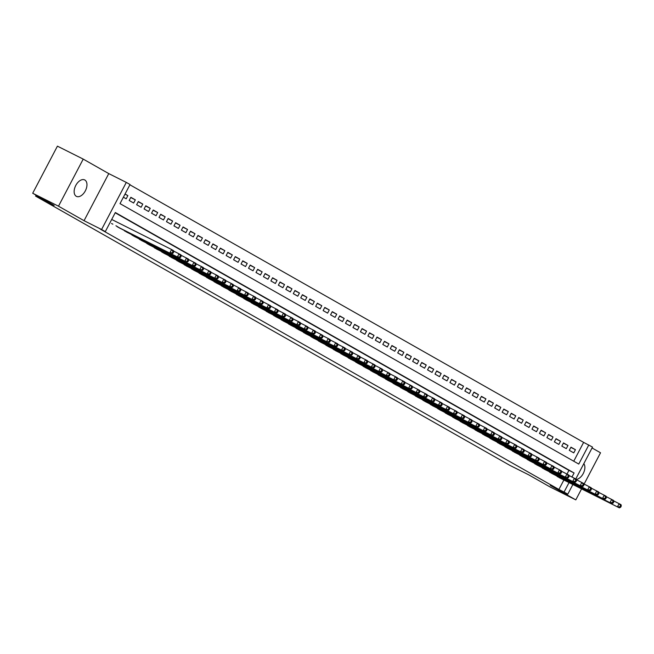 <?xml version="1.0" encoding="UTF-8"?>
<svg xmlns="http://www.w3.org/2000/svg" width="654" height="654" viewBox="0 0 654 654"><rect width="100%" height="100%" fill="white"/><g stroke="black" fill="none" stroke-linecap="round" stroke-linejoin="round"><path stroke-width="0.98" d="M84.832 180.005A9.205 5.485 116.7 0 0 84.685 179.924A9.205 5.485 116.7 0 0 75.717 185.564A9.205 5.485 116.7 0 0 76.281 196.298A9.205 5.485 116.7 0 0 76.428 196.372A9.205 5.485 116.7 0 0 85.396 190.739A9.205 5.485 116.7 0 0 84.832 180.005M573.746 461.209L583.63 442.382L592.524 447.091L575.773 478.981M584.112 484.058L600.527 452.789L592.058 447.974M572.871 484.516L567.795 494.179L550.259 485.374L575.806 499.877L550.014 486.928L528.563 474.747L509.989 465.427L35.569 196.094L54.143 205.413L32.7 193.241L57.421 146.153L83.221 159.102L58.492 206.19L84.047 220.692L101.583 229.505L126.304 182.409L130.04 184.526L120.017 203.623L578.765 464.062L588.788 444.973M84.047 220.692L108.768 173.604L83.221 159.102M108.768 173.604L126.304 182.409M583.63 442.382L129.901 184.788M575.806 499.877L581.578 488.89M32.7 193.241L58.492 206.19M556.039 475.572L560.429 478.27M548.575 471.338L552.973 474.036M541.12 467.103L545.518 469.801M533.664 462.869L538.054 465.566M526.2 458.634L530.598 461.332M518.745 454.399L523.135 457.097M511.281 450.165L515.679 452.862M503.825 445.93L508.215 448.628M496.361 441.695L500.76 444.393M488.906 437.461L493.296 440.158M481.442 433.226L485.84 435.924M473.986 428.991L478.376 431.689M466.523 424.757L470.921 427.454M459.067 420.522L463.457 423.22M451.603 416.287L456.001 418.985M444.148 412.053L448.538 414.75M436.684 407.818L441.082 410.516M429.228 403.583L433.618 406.281M421.773 399.349L426.163 402.047M414.309 395.114L418.707 397.812M406.853 390.879L411.243 393.577M399.39 386.645L403.788 389.343M391.934 382.41L396.324 385.108M384.47 378.175L388.868 380.873M377.015 373.941L381.405 376.63M369.551 369.706L373.949 372.396M362.095 365.472L366.485 368.161M354.632 361.237L359.03 363.926M347.176 357.002L351.566 359.692M339.712 352.768L344.11 355.457M332.257 348.533L336.647 351.223M324.793 344.298L329.191 346.988M317.337 340.064L321.727 342.753M309.873 335.829L314.272 338.519M302.418 331.586L306.816 334.284M294.962 327.352L299.352 330.049M287.498 323.117L291.897 325.815M280.043 318.882L284.433 321.58M272.579 314.648L276.977 317.345M265.123 310.413L269.513 313.111M257.66 306.178L262.058 308.876M250.204 301.944L254.594 304.641M242.74 297.709L247.138 300.407M235.285 293.474L239.675 296.172M227.821 289.24L232.219 291.937M220.365 285.005L224.755 287.703M212.902 280.77L217.3 283.468M205.446 276.536L209.836 279.233M197.982 272.301L202.38 274.999M190.527 268.066L194.925 270.764M183.071 263.832L187.461 266.53M175.607 259.597L180.005 262.295M168.152 255.362L172.542 258.06M160.688 251.128L165.086 253.826M153.232 246.893L157.622 249.591M145.768 242.659L150.167 245.356M138.313 238.424L142.703 241.122M130.849 234.189L135.247 236.887M123.393 229.955L127.783 232.652M115.93 225.72L120.328 228.418M124.979 194.164L127.865 195.611L125.053 194.017M130.726 197.541L135.329 199.846L130.849 197.304L129.181 200.492L133.653 203.026L135.329 199.846M138.19 201.775L142.785 204.081L138.313 201.538L136.637 204.727L141.117 207.261L142.785 204.081M145.646 206.01L150.248 208.315L145.768 205.773L144.101 208.961L148.572 211.495L150.248 208.315M153.11 210.245L157.704 212.55L153.224 210.008L151.556 213.196L156.036 215.73L157.704 212.55M160.565 214.479L165.16 216.785L160.688 214.242L159.02 217.43L163.492 219.965L165.16 216.785M168.021 218.714L172.623 221.019L168.143 218.477L166.476 221.665L170.956 224.199L172.623 221.019M175.485 222.949L180.079 225.254L175.607 222.712L173.939 225.9L178.411 228.434L180.079 225.254M182.94 227.183L187.543 229.489L183.063 226.946L181.395 230.134L185.867 232.669L187.543 229.489M190.404 231.418L194.998 233.723L190.527 231.181L188.851 234.369L193.331 236.912L194.998 233.723M197.86 235.653L202.462 237.958L197.982 235.424L196.314 238.604L200.786 241.146L202.462 237.958M205.323 239.887L209.918 242.193L205.446 239.658L203.77 242.838L208.25 245.381L209.918 242.193M212.779 244.122L217.381 246.427L212.902 243.893L211.234 247.073L215.706 249.615L217.381 246.427M220.243 248.357L224.837 250.662L220.365 248.128L218.689 251.308L223.169 253.85L224.837 250.662M227.698 252.591L232.301 254.897L227.821 252.362L226.153 255.542L230.625 258.085L232.301 254.897M235.162 256.826L239.756 259.131L235.285 256.597L233.609 259.777L238.089 262.319L239.756 259.131M242.618 261.06L247.22 263.366L242.74 260.832L241.073 264.012L245.544 266.554L247.22 263.366M250.081 265.295L254.676 267.6L250.204 265.066L248.528 268.246L253.008 270.789L254.676 267.6M257.537 269.53L262.14 271.835L257.66 269.301L255.992 272.481L260.464 275.023L262.14 271.835M265.001 273.764L269.595 276.078L265.123 273.536L263.448 276.716L267.927 279.258L269.595 276.078M272.456 277.999L277.051 280.313L272.579 277.77L270.911 280.95L275.383 283.493L277.051 280.313M279.92 282.234L284.515 284.547L280.035 282.005L278.367 285.185L282.847 287.727L284.515 284.547M287.376 286.468L291.97 288.782L287.498 286.239L285.831 289.42L290.302 291.962L291.97 288.782M294.831 290.703L299.434 293.017L294.954 290.474L293.286 293.654L297.766 296.197L299.434 293.017M302.295 294.938L306.889 297.251L302.418 294.709L300.742 297.889L305.222 300.431L306.889 297.251M309.751 299.172L314.353 301.486L309.873 298.943L308.206 302.123L312.677 304.666L314.353 301.486M317.215 303.407L321.809 305.72L317.337 303.178L315.661 306.358L320.141 308.901L321.809 305.72M324.67 307.642L329.273 309.955L324.793 307.413L323.125 310.593L327.597 313.135L329.273 309.955M332.134 311.876L336.728 314.19L332.257 311.647L330.581 314.827L335.061 317.37L336.728 314.19M339.589 316.111L344.192 318.424L339.712 315.882L338.044 319.062L342.516 321.604L344.192 318.424M347.053 320.346L351.648 322.659L347.176 320.117L345.5 323.297L349.98 325.839L351.648 322.659M354.509 324.58L359.111 326.894L354.632 324.351L352.964 327.531L357.436 330.074L359.111 326.894M361.973 328.815L366.567 331.128L362.095 328.586L360.419 331.766L364.899 334.308L366.567 331.128M369.428 333.049L374.031 335.363L369.551 332.821L367.883 336.001L372.355 338.543L374.031 335.363M376.892 337.284L381.486 339.598L377.015 337.055L375.339 340.235L379.819 342.778L381.486 339.598M384.348 341.519L388.942 343.832L384.47 341.29L382.803 344.47L387.274 347.012L388.942 343.832M391.811 345.762L396.406 348.067L391.926 345.525L390.258 348.705L394.738 351.247L396.406 348.067M399.267 349.996L403.861 352.302L399.39 349.759L397.722 352.939L402.194 355.482L403.861 352.302M406.723 354.231L411.325 356.536L406.845 353.994L405.178 357.174L409.657 359.716L411.325 356.536M414.186 358.466L418.781 360.771L414.309 358.228L412.641 361.409L417.113 363.951L418.781 360.771M421.642 362.7L426.244 365.006L421.765 362.463L420.097 365.643L424.569 368.186L426.244 365.006M429.106 366.935L433.7 369.24L429.228 366.698L427.553 369.878L432.032 372.42L433.7 369.24M436.561 371.17L441.164 373.475L436.684 370.932L435.016 374.113L439.488 376.655L441.164 373.475M444.025 375.404L448.619 377.71L444.148 375.167L442.472 378.347L446.952 380.89L448.619 377.71M451.481 379.639L456.083 381.944L451.603 379.402L449.936 382.582L454.407 385.124L456.083 381.944M458.945 383.873L463.539 386.179L459.067 383.636L457.391 386.816L461.871 389.359L463.539 386.179M466.4 388.108L471.003 390.413L466.523 387.871L464.855 391.051L469.327 393.594L471.003 390.413M473.864 392.343L478.458 394.648L473.986 392.106L472.311 395.294L476.791 397.828L478.458 394.648M481.319 396.577L485.922 398.883L481.442 396.34L479.774 399.529L484.246 402.063L485.922 398.883M488.783 400.812L493.378 403.117L488.906 400.575L487.23 403.763L491.71 406.298L493.378 403.117M496.239 405.047L500.833 407.352L496.361 404.81L494.694 407.998L499.166 410.532L500.833 407.352M503.703 409.281L508.297 411.587L503.817 409.044L502.149 412.233L506.629 414.767L508.297 411.587M511.158 413.516L515.753 415.821L511.281 413.279L509.613 416.467L514.085 419.001L515.753 415.821M518.614 417.751L523.216 420.056L518.736 417.514L517.069 420.702L521.549 423.236L523.216 420.056M526.078 421.985L530.672 424.291L526.2 421.748L524.533 424.936L529.004 427.471L530.672 424.291M533.533 426.22L538.136 428.525L533.656 425.983L531.988 429.171L536.46 431.714L538.136 428.525M540.997 430.455L545.591 432.76L541.12 430.226L539.444 433.406L543.924 435.948L545.591 432.76M548.453 434.689L553.055 436.995L548.575 434.46L546.908 437.64L551.379 440.183L553.055 436.995M555.916 438.924L560.511 441.229L556.039 438.695L554.363 441.875L558.843 444.418L560.511 441.229M563.372 443.159L567.974 445.464L563.495 442.93L561.827 446.11L566.299 448.652L567.974 445.464M123.385 197.197L126.197 198.791L127.865 195.611M569.282 450.344L573.762 452.887L575.43 449.699L570.958 447.164L569.282 450.344M571.98 476.987L574.089 472.973L115.333 212.525L105.31 231.622L100.152 229.031L558.908 489.47L563.879 480.003M567.026 474.019L568.931 470.381L115.202 212.787M111.523 223.504L112.864 224.183M36.068 195.154L35.569 196.094M567.795 494.179L564.067 492.061L569.037 482.595M558.908 489.47L564.067 492.061M105.31 231.622L101.583 229.505M568.931 470.381L574.089 472.973M570.836 447.393L575.43 449.699M576.288 479.39A9.205 5.485 116.7 0 0 583.499 473.022A9.205 5.485 116.7 0 0 583.826 463.645M111.703 219.45L171.585 249.517L173.457 250.58L173.735 251.888L172.991 251.463L172.321 252.738L173.065 253.163L173.735 251.888M172.321 252.738L169.917 252.706L171.585 249.517L172.991 251.463M171.781 253.76L173.065 253.163M117.123 226.685L177.381 256.94L118.987 227.739M173.539 250.989L180.913 254.815L181.191 256.123L180.447 255.698L179.776 256.973L180.529 257.398L181.191 256.123M179.776 256.973L177.381 256.94L179.049 253.752L180.447 255.698M179.245 257.995L180.529 257.398M124.579 230.919L184.837 261.175L126.443 231.974M181.003 255.224L188.377 259.049L188.654 260.357L187.911 259.932L187.24 261.208L187.984 261.633L188.654 260.357M187.24 261.208L184.837 261.175L186.504 257.987L187.911 259.932M186.701 262.229L187.984 261.633M132.043 235.154L194.164 266.464L133.907 236.208M188.458 259.458L195.832 263.284L196.11 264.592L195.366 264.175L194.696 265.442L195.448 265.867L196.11 264.592M194.696 265.442L192.301 265.41L193.968 262.229L195.366 264.175M194.164 266.464L195.448 265.867M139.498 239.389L199.756 269.644L141.362 240.443M195.922 263.693L203.288 267.519L203.574 268.827L202.83 268.41L202.16 269.677L202.903 270.102L203.574 268.827M202.16 269.677L199.756 269.644L201.424 266.464L202.83 268.41M201.62 270.699L202.903 270.102M146.962 243.623L209.084 274.933L148.826 244.678M203.378 267.927L210.752 271.753L211.029 273.061L210.286 272.644L209.615 273.912L210.367 274.337L211.029 273.061M209.615 273.912L207.212 273.879L208.888 270.699L210.286 272.644M209.084 274.933L210.367 274.337M154.418 247.858L214.676 278.113L156.281 248.912M210.841 272.162L218.207 275.988L218.493 277.296L217.749 276.879L217.079 278.146L217.823 278.571L218.493 277.296M217.079 278.146L214.676 278.113L216.343 274.933L217.749 276.879M216.539 279.168L217.823 278.571M161.881 252.092L224.003 283.403L163.745 253.147M218.297 276.397L225.671 280.223L225.949 281.531L225.205 281.114L224.535 282.381L225.278 282.806L225.949 281.531M224.535 282.381L222.131 282.348L223.807 279.168L225.205 281.114M224.003 283.403L225.278 282.806M169.337 256.327L231.459 287.637L171.201 257.39M225.761 280.631L233.126 284.457L233.413 285.765L232.661 285.348L231.998 286.615L232.742 287.041L233.413 285.765M231.998 286.615L229.595 286.583L231.263 283.403L232.661 285.348M231.459 287.637L232.742 287.041M176.793 260.562L238.914 291.872L178.665 261.625M233.216 284.866L240.59 288.692L240.868 290L240.124 289.583L239.454 290.85L240.198 291.275L240.868 290M239.454 290.85L237.05 290.817L238.726 287.637L240.124 289.583M238.914 291.872L240.198 291.275M184.256 264.796L246.378 296.107L186.12 265.859M240.68 289.101L248.046 292.927L248.332 294.235L247.58 293.818L246.918 295.085L247.662 295.51L248.332 294.235M246.918 295.085L244.514 295.052L246.182 291.872L247.58 293.818M246.378 296.107L247.662 295.51M191.712 269.031L253.834 300.341L193.576 270.094M248.136 293.335L255.51 297.161L255.788 298.469L255.044 298.052L254.373 299.319L255.117 299.745L255.788 298.469M254.373 299.319L251.97 299.287L253.646 296.107L255.044 298.052M253.834 300.341L255.117 299.745M199.176 273.266L261.298 304.576L201.04 274.328M255.6 297.578L262.965 301.396L263.251 302.712L262.499 302.287L261.837 303.554L262.581 303.979L263.251 302.712M261.837 303.554L259.434 303.521L261.101 300.341L262.499 302.287M261.298 304.576L262.581 303.979M206.631 277.5L268.753 308.811L208.495 278.563M263.055 301.813L270.429 305.631L270.707 306.947L269.963 306.522L269.293 307.789L270.037 308.214L270.707 306.947M269.293 307.789L266.889 307.756L268.565 304.576L269.963 306.522M268.753 308.811L270.037 308.214M214.095 281.735L276.217 313.045L215.959 282.798M270.511 306.047L277.885 309.865L278.163 311.181L277.419 310.756L276.756 312.023L277.5 312.448L278.163 311.181M276.756 312.023L274.353 311.991L276.021 308.811L277.419 310.756M276.217 313.045L277.5 312.448M221.551 285.97L283.673 317.28L223.415 287.032M277.975 310.282L285.348 314.1L285.626 315.416L284.882 314.991L284.212 316.258L284.956 316.683L285.626 315.416M284.212 316.258L281.809 316.225L283.484 313.045L284.882 314.991M283.673 317.28L284.956 316.683M229.014 290.204L289.272 320.46L230.878 291.267M285.43 314.517L292.804 318.334L293.082 319.651L292.338 319.226L291.668 320.493L292.42 320.918L293.082 319.651M291.668 320.493L289.272 320.46L290.94 317.28L292.338 319.226M291.136 321.523L292.42 320.918M236.47 294.439L296.728 324.695L238.334 295.502M292.894 318.751L300.268 322.569L300.546 323.885L299.802 323.46L299.131 324.727L299.875 325.152L300.546 323.885M299.131 324.727L296.728 324.695L298.396 321.515L299.802 323.46M298.592 325.757L299.875 325.152M243.934 298.674L304.192 328.929L245.798 299.736M300.349 322.986L307.723 326.804L308.001 328.12L307.257 327.695L306.587 328.97L307.339 329.387L308.001 328.12M306.587 328.97L304.192 328.929L305.859 325.749L307.257 327.695M306.056 329.992L307.339 329.387M251.389 302.908L313.511 334.227L253.253 303.971M307.813 327.221L315.179 331.038L315.465 332.355L314.721 331.93L314.051 333.205L314.795 333.622L315.465 332.355M314.051 333.205L311.647 333.164L313.315 329.984L314.721 331.93M313.511 334.227L314.795 333.622M258.853 307.143L320.975 338.461L260.717 308.206M315.269 331.455L322.643 335.273L322.921 336.589L322.177 336.164L321.506 337.439L322.258 337.856L322.921 336.589M321.506 337.439L319.111 337.399L320.779 334.219L322.177 336.164M320.975 338.461L322.258 337.856M266.309 311.378L326.567 341.633L268.173 312.44M322.733 335.69L330.098 339.508L330.384 340.824L329.641 340.399L328.97 341.674L329.714 342.091L330.384 340.824M328.97 341.674L326.567 341.633L328.234 338.453L329.641 340.399M328.431 342.696L329.714 342.091M273.773 315.612L335.894 346.931L275.636 316.675M330.188 339.925L337.562 343.742L337.84 345.059L337.096 344.633L336.426 345.909L337.17 346.326L337.84 345.059M336.426 345.909L334.022 345.868L335.698 342.688L337.096 344.633M335.894 346.931L337.17 346.326M281.228 319.847L341.486 350.103L283.092 320.91M337.652 344.159L345.018 347.977L345.304 349.293L344.552 348.868L343.89 350.143L344.633 350.56L345.304 349.293M343.89 350.143L341.486 350.103L343.154 346.922L344.552 348.868M343.35 351.165L344.633 350.56M288.684 324.082L348.942 354.337L290.556 325.144M345.108 348.394L352.481 352.212L352.759 353.528L352.016 353.103L351.345 354.378L352.089 354.795L352.759 353.528M351.345 354.378L348.942 354.337L350.618 351.157L352.016 353.103M350.806 355.4L352.089 354.795M296.148 328.316L356.405 358.572L298.011 329.379M352.571 352.629L359.937 356.446L360.223 357.763L359.471 357.337L358.809 358.613L359.553 359.03L360.223 357.763M358.809 358.613L356.405 358.572L358.073 355.392L359.471 357.337M358.269 359.635L359.553 359.03M303.603 332.551L363.861 362.807L305.475 333.614M360.027 356.863L367.401 360.689L367.679 361.997L366.935 361.572L366.265 362.847L367.008 363.264L367.679 361.997M366.265 362.847L363.861 362.807L365.537 359.626L366.935 361.572M365.725 363.869L367.008 363.264M311.067 336.785L371.325 367.041L312.931 337.848M367.491 361.098L374.856 364.924L375.143 366.232L374.39 365.807L373.728 367.082L374.472 367.507L375.143 366.232M373.728 367.082L371.325 367.041L372.993 363.861L374.39 365.807M373.189 368.104L374.472 367.507M318.523 341.02L380.644 372.339L320.386 342.083M374.946 365.333L382.32 369.158L382.598 370.466L381.854 370.041L381.184 371.317L381.928 371.742L382.598 370.466M381.184 371.317L378.78 371.276L380.456 368.096L381.854 370.041M380.644 372.339L381.928 371.742M325.986 345.255L386.244 375.51L327.85 346.318M382.402 369.567L389.776 373.393L390.062 374.701L389.31 374.276L388.648 375.551L389.392 375.976L390.062 374.701M388.648 375.551L386.244 375.51L387.912 372.33L389.31 374.276M388.108 376.573L389.392 375.976M333.442 349.489L393.7 379.745L335.306 350.552M389.866 373.802L397.24 377.628L397.518 378.936L396.774 378.511L396.103 379.786L396.847 380.211L397.518 378.936M396.103 379.786L393.7 379.745L395.376 376.565L396.774 378.511M395.564 380.808L396.847 380.211M340.906 353.732L401.164 383.98L342.77 354.787M397.321 378.037L404.695 381.862L404.973 383.17L404.229 382.745L403.559 384.021L404.311 384.446L404.973 383.17M403.559 384.021L401.164 383.98L402.831 380.8L404.229 382.745M403.027 385.043L404.311 384.446M348.361 357.967L408.619 388.214L350.225 359.021M404.785 382.271L412.159 386.097L412.437 387.405L411.693 386.98L411.023 388.255L411.767 388.68L412.437 387.405M411.023 388.255L408.619 388.214L410.287 385.034L411.693 386.98M410.483 389.277L411.767 388.68M355.825 362.202L416.083 392.449L357.689 363.256M412.241 386.506L419.615 390.332L419.893 391.64L419.149 391.215L418.478 392.49L419.23 392.915L419.893 391.64M418.478 392.49L416.083 392.449L417.751 389.269L419.149 391.215M417.947 393.512L419.23 392.915M363.281 366.436L423.539 396.684L365.145 367.491M419.704 390.74L427.078 394.566L427.356 395.874L426.612 395.449L425.942 396.725L426.686 397.15L427.356 395.874M425.942 396.725L423.539 396.684L425.206 393.504L426.612 395.449M425.402 397.746L426.686 397.15M370.744 370.671L431.002 400.918L372.608 371.725M427.16 394.975L434.534 398.801L434.812 400.109L434.068 399.684L433.398 400.959L434.15 401.384L434.812 400.109M433.398 400.959L431.002 400.918L432.67 397.738L434.068 399.684M432.866 401.981L434.15 401.384M378.2 374.906L438.458 405.153L380.064 375.96M434.624 399.21L441.99 403.036L442.276 404.344L441.532 403.919L440.861 405.194L441.605 405.619L442.276 404.344M440.861 405.194L438.458 405.153L440.126 401.973L441.532 403.919M440.322 406.216L441.605 405.619M385.664 379.14L445.914 409.388L387.528 380.195M442.079 403.444L449.453 407.27L449.731 408.578L448.987 408.153L448.317 409.429L449.069 409.854L449.731 408.578M448.317 409.429L445.914 409.388L447.589 406.208L448.987 408.153M447.786 410.45L449.069 409.854M393.119 383.375L453.377 413.622L394.983 384.429M449.543 407.679L456.909 411.505L457.195 412.813L456.443 412.388L455.781 413.663L456.525 414.088L457.195 412.813M455.781 413.663L453.377 413.622L455.045 410.442L456.443 412.388M455.241 414.685L456.525 414.088M400.575 387.609L460.833 417.857L402.447 388.664M456.999 411.914L464.373 415.74L464.651 417.048L463.907 416.623L463.236 417.898L463.98 418.323L464.651 417.048M463.236 417.898L460.833 417.857L462.509 414.677L463.907 416.623M462.705 418.92L463.98 418.323M408.039 391.844L470.161 423.154L409.903 392.899M464.463 416.148L471.828 419.974L472.114 421.282L471.362 420.857L470.7 422.132L471.444 422.558L472.114 421.282M470.7 422.132L468.297 422.1L469.964 418.912L471.362 420.857M470.161 423.154L471.444 422.558M415.494 396.079L475.752 426.334L417.366 397.133M471.918 420.383L479.292 424.209L479.57 425.517L478.826 425.092L478.156 426.367L478.9 426.792L479.57 425.517M478.156 426.367L475.752 426.334L477.428 423.146L478.826 425.092M477.616 427.389L478.9 426.792M422.958 400.313L485.08 431.624L424.822 401.368M479.382 424.618L486.748 428.444L487.034 429.752L486.282 429.326L485.62 430.602L486.363 431.027L487.034 429.752M485.62 430.602L483.216 430.569L484.884 427.381L486.282 429.326M485.08 431.624L486.363 431.027M430.414 404.548L490.672 434.804L432.278 405.603M486.838 428.852L494.211 432.678L494.489 433.986L493.745 433.561L493.075 434.836L493.819 435.262L494.489 433.986M493.075 434.836L490.672 434.804L492.348 431.615L493.745 433.561M492.536 435.858L493.819 435.262M437.878 408.783L498.135 439.038L439.741 409.837M494.293 433.087L501.667 436.913L501.953 438.221L501.201 437.796L500.539 439.071L501.283 439.496L501.953 438.221M500.539 439.071L498.135 439.038L499.803 435.85L501.201 437.796M499.999 440.093L501.283 439.496M445.333 413.017L505.591 443.273L447.197 414.072M501.757 437.322L509.131 441.148L509.409 442.456L508.665 442.03L507.994 443.306L508.738 443.731L509.409 442.456M507.994 443.306L505.591 443.273L507.267 440.085L508.665 442.03M507.455 444.328L508.738 443.731M452.797 417.252L513.055 447.508L454.661 418.307M509.213 441.556L516.586 445.382L516.864 446.69L516.12 446.265L515.45 447.54L516.202 447.965L516.864 446.69M515.45 447.54L513.055 447.508L514.723 444.319L516.12 446.265M514.919 448.562L516.202 447.965M460.252 421.487L520.51 451.742L462.116 422.541M516.676 445.791L524.05 449.617L524.328 450.925L523.584 450.5L522.914 451.775L523.658 452.2L524.328 450.925M522.914 451.775L520.51 451.742L522.178 448.554L523.584 450.5M522.374 452.797L523.658 452.2M467.716 425.721L527.974 455.977L469.58 426.776M524.132 450.026L531.506 453.851L531.784 455.159L531.04 454.734L530.369 456.01L531.122 456.435L531.784 455.159M530.369 456.01L527.974 455.977L529.642 452.789L531.04 454.734M529.838 457.032L531.122 456.435M475.172 429.956L535.43 460.212L477.036 431.011M531.596 454.26L538.97 458.086L539.248 459.394L538.504 458.969L537.833 460.244L538.577 460.669L539.248 459.394M537.833 460.244L535.43 460.212L537.097 457.032L538.504 458.969M537.294 461.266L538.577 460.669M482.636 434.191L542.894 464.446L484.5 435.245M539.051 458.495L546.425 462.321L546.703 463.629L545.959 463.212L545.289 464.479L546.041 464.904L546.703 463.629M545.289 464.479L542.894 464.446L544.561 461.266L545.959 463.212M544.757 465.501L546.041 464.904M490.091 438.425L550.349 468.681L491.955 439.48M546.515 462.73L553.881 466.555L554.167 467.863L553.423 467.446L552.753 468.714L553.497 469.139L554.167 467.863M552.753 468.714L550.349 468.681L552.017 465.501L553.423 467.446M552.213 469.736L553.497 469.139M497.555 442.66L559.677 473.97L499.419 443.714M553.971 466.964L561.345 470.79L561.623 472.098L560.879 471.681L560.208 472.948L560.96 473.373L561.623 472.098M560.208 472.948L557.805 472.916L559.481 469.736L560.879 471.681M559.677 473.97L560.96 473.373M505.011 446.895L565.269 477.15L506.875 447.949M561.434 471.199L568.8 475.025L569.086 476.333L568.334 475.916L567.672 477.183L568.416 477.608L569.086 476.333M567.672 477.183L565.269 477.15L566.936 473.97L568.334 475.916M567.132 478.205L568.416 477.608M512.466 451.129L574.596 482.439L514.338 452.192M568.89 475.433L576.264 479.259L576.542 480.567L575.798 480.15L575.128 481.418L575.872 481.843L576.542 480.567M575.128 481.418L572.724 481.385L574.4 478.205L575.798 480.15M574.596 482.439L575.872 481.843M519.93 455.364L582.052 486.674L521.794 456.427M576.354 479.668L583.72 483.494L584.006 484.802L583.254 484.385L582.591 485.652L583.335 486.077L584.006 484.802M582.591 485.652L580.188 485.62L581.856 482.439L583.254 484.385M582.052 486.674L583.335 486.077M527.386 459.599L589.507 490.909L529.258 460.661M583.809 483.903L591.183 487.729L591.461 489.037L590.717 488.62L590.047 489.887L590.791 490.312L591.461 489.037M590.047 489.887L587.644 489.854L589.319 486.674L590.717 488.62M589.507 490.909L590.791 490.312M534.849 463.833L596.971 495.143L536.713 464.896M591.273 488.137L598.639 491.963L598.925 493.271L598.173 492.854L597.511 494.122L598.255 494.547L598.925 493.271M597.511 494.122L595.107 494.089L596.775 490.909L598.173 492.854M596.971 495.143L598.255 494.547M542.305 468.068L604.427 499.378L544.169 469.131M598.729 492.38L606.103 496.198L606.381 497.506L605.637 497.089L604.966 498.356L605.71 498.781L606.381 497.506M604.966 498.356L602.563 498.323L604.239 495.143L605.637 497.089M604.427 499.378L605.71 498.781M549.769 472.302L611.891 503.613L551.633 473.365M606.193 496.615L613.558 500.433L613.844 501.749L613.092 501.324L612.43 502.591L613.174 503.016L613.844 501.749M612.43 502.591L610.027 502.558L611.694 499.378L613.092 501.324M611.891 503.613L613.174 503.016M557.224 476.537L619.346 507.847L559.088 477.6M613.648 500.85L621.022 504.667L621.3 505.983L620.556 505.558L619.886 506.825L620.63 507.251L621.3 505.983M619.886 506.825L617.482 506.793L619.158 503.613L620.556 505.558M619.346 507.847L620.63 507.251"/></g></svg>
